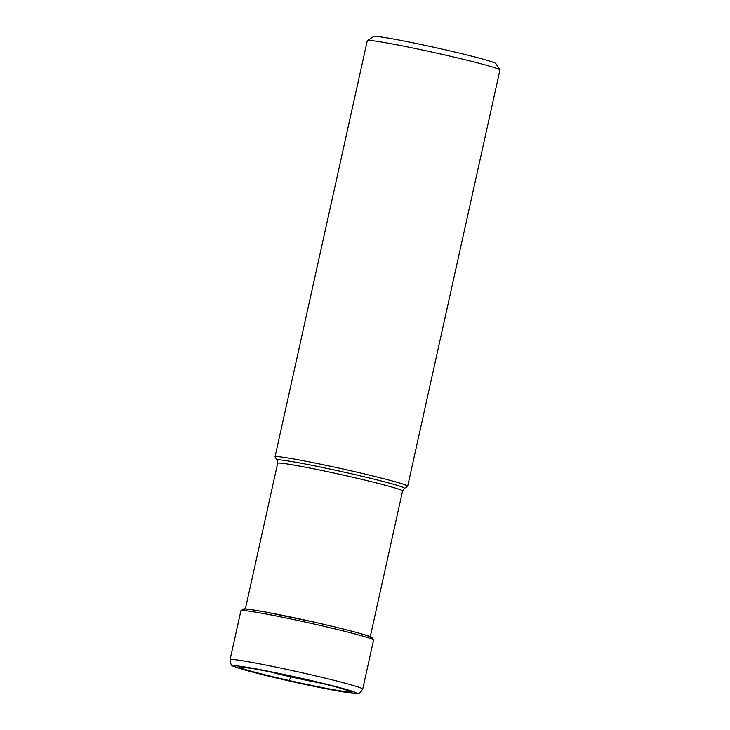 <?xml version="1.0" encoding="UTF-8"?>
<svg xmlns="http://www.w3.org/2000/svg" width="730" height="730" viewBox="0 0 730 730"><rect width="100%" height="100%" fill="white"/><g stroke="black" fill="none" stroke-linecap="round" stroke-linejoin="round"><path stroke-width="1.09" d="M301.298 678.517A57.332 2.4 12.5 0 1 340.527 688.189A57.332 2.4 12.5 0 1 343.638 691.556A57.332 2.4 12.5 0 1 289.144 680.716A57.332 2.4 12.5 0 1 243.838 669.218A57.332 2.4 12.5 0 1 250.545 668.242A57.332 2.4 12.5 0 1 301.298 678.517M348.548 470.239A67.926 2.847 -167.5 0 0 275.037 456.843A67.926 2.847 -167.5 0 0 275.064 456.971L277.117 460.183A65.225 2.728 -167.5 0 1 347.608 472.912A65.225 2.728 -167.5 0 1 347.681 472.921A65.225 2.728 -167.5 0 1 404.374 488.397L407.586 486.353A67.926 2.847 -167.5 0 0 407.668 486.244A67.926 2.847 -167.5 0 0 348.548 470.239M275.037 456.843L367.299 40.652A67.926 2.847 12.5 0 1 367.382 40.551A67.926 2.847 12.5 0 1 440.82 54.056A67.926 2.847 12.5 0 1 499.904 69.934A67.926 2.847 12.5 0 1 499.94 70.062L407.668 486.244M367.382 40.551L373.76 36.5A62.579 2.619 12.5 0 1 441.404 48.937A62.579 2.619 12.5 0 1 495.843 63.565L499.904 69.934M292.474 676.546L291.927 677.139A13.149 1.305 102.7 0 1 291.754 677.048A26.983 2.674 -77.3 0 0 289.235 680.552L288.596 680.816A62.579 2.619 -167.5 0 0 355.966 693.345A62.579 2.619 -167.5 0 0 301.855 678.416A62.579 2.619 -167.5 0 0 234.485 665.879A62.579 2.619 -167.5 0 0 288.596 680.816C312.659 686.218 331.867 690.078 346.212 692.387L357.171 693.5C358.494 694.403 360.337 692.943 362.701 689.102A67.926 2.847 -167.5 0 0 303.58 673.087A67.926 2.847 -167.5 0 0 230.059 659.692C230.561 664.154 231.602 666.262 233.18 665.997L239.96 668.552C250.472 671.755 266.678 675.834 288.569 680.816M230.059 659.692L240.918 610.709A67.926 2.847 12.5 0 1 314.438 624.104A67.926 2.847 12.5 0 1 373.559 640.11L362.701 689.102M245.061 610.307A65.965 2.765 12.5 0 1 314.657 622.225A65.965 2.765 12.5 0 1 369.982 637.993M318.727 682.577A35.058 1.469 12.5 0 1 292.219 677.084A35.058 1.469 12.5 0 1 272.673 672.376M270.054 671.846A37.823 1.588 -167.5 0 0 291.927 677.139A37.823 1.588 -167.5 0 0 321.319 683.207M350.619 691.556L350.628 691.565A56.821 2.382 -167.5 0 1 289.235 680.552A56.821 2.382 12.5 0 1 239.96 667.028L250.545 668.242M245.353 608.966L277.655 463.285A63.975 2.683 12.5 0 1 346.814 475.887A63.975 2.683 12.5 0 1 346.896 475.905A63.975 2.683 12.5 0 1 402.577 490.98L370.274 636.66M240.918 610.709L243.665 608.92C244.121 608.519 251.293 609.532 265.173 611.959L314.666 622.225C336.11 627.097 352.453 631.185 363.704 634.489L372.273 637.582L373.559 640.11M269.698 671.773L321.665 683.298M350.628 691.565L340.527 688.189M402.577 490.98L404.374 488.397M277.655 463.285L277.117 460.183"/></g></svg>
